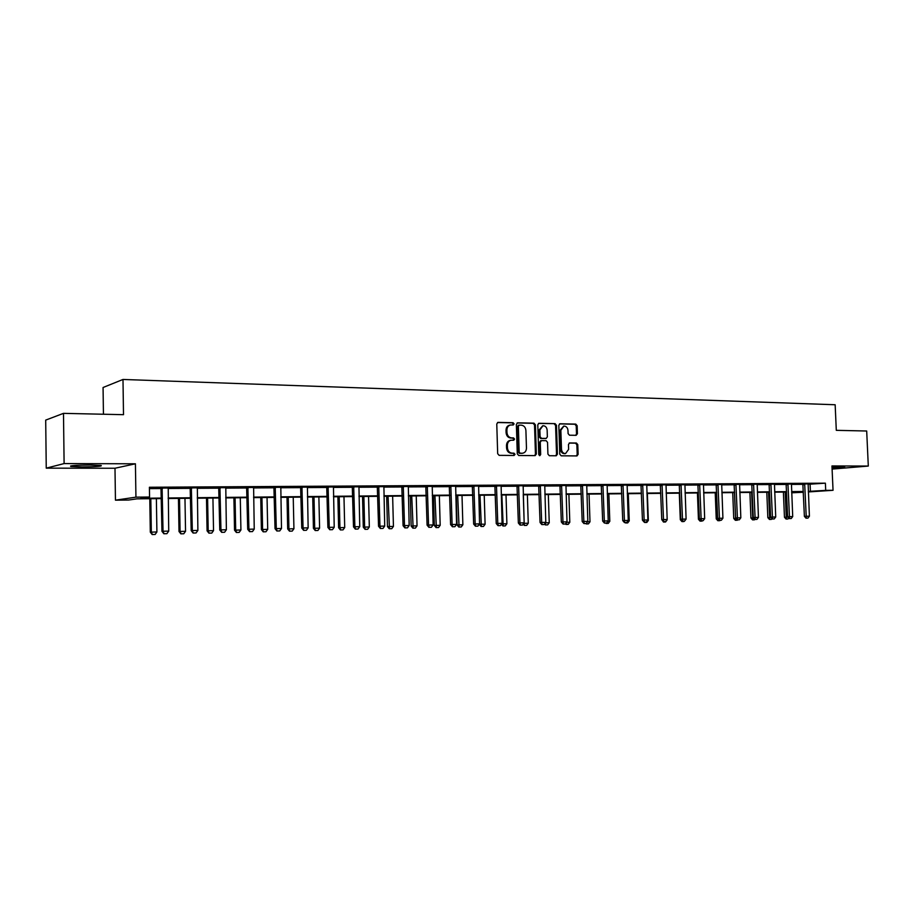 <?xml version="1.0" encoding="UTF-8"?>
<svg xmlns="http://www.w3.org/2000/svg" width="914" height="914" viewBox="0 0 914 914"><rect width="100%" height="100%" fill="white"/><g stroke="black" fill="none" stroke-linecap="round" stroke-linejoin="round"><path stroke-width="1.37" d="M514.079 423.879L513.062 422.714L497.947 422.382L496.77 423.993L497.673 453.687L499.135 455.355L514.091 455.469L515.028 454.327L514.011 453.173L512.091 453.15C509.361 452.818 507.818 451.048 507.441 447.849L507.361 445.392C507.487 442.479 508.755 440.754 511.189 440.217L513.725 440.217L514.559 439.086L513.542 437.932L511.623 437.897C508.892 437.543 507.339 435.772 506.973 432.573L506.893 430.117C507.007 427.238 508.264 425.524 510.663 424.987L513.257 424.999L514.079 423.879M512.765 424.987L513.2 424.027L512.194 422.862L497.513 422.531M513.645 455.458L514.148 454.441L513.131 453.287L511.212 453.275L512.091 453.15M513.2 440.217L513.679 439.223L512.663 438.069L510.743 438.034L511.623 437.897M832.06 468.162L844.719 467.088L832.014 467.203M90.052 465.02C75.702 465.169 69.281 465.649 70.778 466.46L82.032 466.928C96.187 466.78 102.562 466.3 101.146 465.5L90.052 465.02M576.151 435.315L577.419 433.739L577.145 425.718L575.774 424.107L559.951 423.765L558.82 425.33L559.779 454.201L561.173 455.812L576.974 455.926L578.116 454.349L577.785 444.638L576.414 443.027L569.593 442.947L568.462 444.524L568.622 449.357L565.549 453.584C563.207 453.515 561.847 452.076 561.493 449.277L560.853 430.288L563.858 426.107C566.234 426.153 567.617 427.592 567.982 430.425L568.097 433.579L569.479 435.201L576.151 435.315M808.033 484.306L825.388 483.175L825.708 490.372L833.042 490.304L808.342 491.938M63.489 413.357L64.106 463.581L46.248 468.151L45.7 420.109L63.489 413.357L123.504 414.682L122.99 379.459L835.156 404.753L836.299 430.334L866.689 431.008L868.3 466.06L831.957 465.946L833.042 490.304M46.248 468.151L114.993 468.242L135.421 463.798L64.106 463.581M135.421 463.798L135.935 497.159L149.565 497.022L140.847 498.279L161.424 498.061M825.388 483.175L149.405 487.253L149.565 497.022M535.41 424.827L533.982 423.171L517.701 422.816L516.364 424.416L517.278 453.847L518.729 455.503L535.158 455.618L536.347 454.007L535.41 424.827L534.519 424.964L533.091 423.319L517.096 422.965M539.111 423.285L555.084 423.639L556.477 425.273L557.426 454.178L556.272 455.766L549.325 455.72L547.92 454.098L547.532 442.319L546.126 440.685L541.431 440.628L540.265 442.216L540.665 454.532L539.831 455.652L538.746 454.509L537.798 424.873L538.7 423.353M832.106 469.099L868.3 466.06M122.99 379.459L103.065 387.502L103.442 414.236M149.428 488.624L161.195 488.544M168.039 488.499L190.398 488.35M197.161 488.305L218.937 488.167M225.621 488.122L246.837 487.985M253.441 487.939L274.12 487.802M280.644 487.756L300.809 487.63M307.264 487.585L326.926 487.459M333.302 487.413L352.484 487.288M358.791 487.253L377.505 487.128M383.743 487.082L402 486.968M408.17 486.922L425.981 486.808M432.094 486.774L449.482 486.659M455.515 486.614L472.504 486.499M478.479 486.465L495.057 486.351M500.975 486.317L517.175 486.214M523.025 486.168L538.849 486.065M544.641 486.031L560.099 485.928M565.835 485.894L580.938 485.791M586.617 485.757L601.389 485.654M607.01 485.62L621.451 485.528M627.015 485.494L641.137 485.403M646.644 485.357L660.445 485.265M665.906 485.231L679.41 485.151M684.815 485.106L698.022 485.026M703.38 484.991L716.302 484.9M721.614 484.866L734.262 484.786M739.517 484.751L751.891 484.671M757.1 484.637L769.211 484.557M774.375 484.523L786.234 484.443M791.353 484.409L802.96 484.34M168.165 488.03L161.047 488.076M197.275 487.848L190.249 487.893M225.735 487.665L218.789 487.71M253.555 487.482L246.689 487.528M280.758 487.311L273.983 487.356M307.367 487.139L300.672 487.185M333.404 486.979L326.789 487.013M358.894 486.819L352.347 486.854M383.834 486.659L377.368 486.694M408.261 486.499L401.863 486.545M432.185 486.351L425.855 486.385M455.606 486.202L449.357 486.237M478.559 486.054L472.378 486.088M501.055 485.905L494.942 485.951M523.105 485.768L517.05 485.802M544.744 485.551L538.723 485.665M565.915 485.494L559.985 485.528M586.697 485.357L580.824 485.403M607.09 485.22L601.275 485.265M627.095 485.083L621.337 485.14M646.724 484.957L641.022 485.014M665.986 484.831L660.342 484.888M684.894 484.706L679.308 484.774M703.449 484.58L697.919 484.649M721.683 484.466L716.199 484.534M739.586 484.351L734.159 484.42M757.169 484.237L751.788 484.306M774.444 484.123L769.12 484.203M791.421 484.009L786.143 484.089M808.102 483.906L802.869 483.986M803.349 492.269L791.695 492.806M161.424 498.587L136.883 498.85L128.611 500.038L115.45 500.175L135.935 497.159M114.993 468.242L115.45 500.175M808.319 491.412L825.708 490.372M168.176 497.993L190.626 497.764M197.298 497.696L219.166 497.467M225.769 497.399L247.077 497.182M253.601 497.113L274.371 496.908M280.815 496.839L301.072 496.633M307.435 496.565L327.189 496.359M333.484 496.291L352.747 496.096M358.985 496.028L377.779 495.845M383.937 495.776L402.274 495.594M408.375 495.525L426.267 495.342M432.299 495.274L449.768 495.102M455.743 495.034L472.801 494.862M478.696 494.805L495.354 494.634M501.203 494.577L517.473 494.405M523.254 494.348L539.157 494.177M544.881 494.12L560.408 493.96M566.074 493.903L581.258 493.754M586.868 493.686L601.709 493.537M607.262 493.48L621.771 493.332M627.278 493.274L641.457 493.126M646.906 493.069L660.776 492.932M666.169 492.875L679.742 492.737M685.089 492.68L698.353 492.543M703.654 492.486L716.645 492.36M721.889 492.303L734.593 492.178M739.792 492.12L752.233 491.995M757.386 491.938L769.554 491.812M774.661 491.766L786.577 491.641M791.638 491.583L803.303 491.469M791.684 492.635L803.326 491.869L791.661 491.983M786.6 492.04L774.684 492.155M769.577 492.212L757.398 492.338M752.245 492.395L739.814 492.52M734.616 492.577L721.9 492.715M716.656 492.772L703.666 492.909M698.376 492.954L685.1 493.103M679.753 493.16L666.192 493.297M660.788 493.354L646.918 493.503M641.468 493.56L627.29 493.709M621.783 493.766L607.284 493.914M601.72 493.971L586.891 494.131M581.27 494.188L566.097 494.348M560.431 494.405L544.893 494.565M539.169 494.634L523.276 494.794L524.19 523.334L528.269 523.242L527.367 494.748M517.484 494.851L501.215 495.022M495.377 495.091L478.719 495.262M472.812 495.319L455.755 495.502M449.779 495.571L432.311 495.754M426.278 495.811L408.387 496.005M402.286 496.062L383.949 496.256M377.79 496.325L358.996 496.519M352.758 496.588L333.496 496.782M327.201 496.85L307.447 497.056M301.083 497.125L280.827 497.342M274.383 497.399L253.612 497.627M247.088 497.684L225.769 497.913M219.177 497.981L197.31 498.21M190.638 498.279L168.176 498.518M810.101 484.294L810.41 491.389M510.366 425.033L509.784 425.136C507.384 425.673 506.128 427.386 506.025 430.254L506.893 430.117M510.743 438.034C508.013 437.68 506.47 435.898 506.093 432.722L506.025 430.254M510.96 440.251L510.309 440.354C507.887 440.879 506.607 442.604 506.493 445.518L507.361 445.392M511.212 453.275C508.492 452.933 506.939 451.162 506.562 447.974L506.493 445.518M534.644 455.618L535.444 454.121L534.519 424.964M519.301 425.136L518.364 426.255L519.175 452.064L520.18 453.218L522.648 453.218C525.07 452.693 526.35 450.979 526.464 448.054L525.904 430.471C525.539 427.306 524.008 425.547 521.311 425.17L519.301 425.136M519.003 425.181L517.484 426.392L518.364 426.255M521.905 453.31L519.301 453.344L518.295 452.19L517.484 426.392M538.517 423.445L555.084 423.639M555.735 455.778L556.523 454.292L555.575 425.421L554.181 423.788M541.225 440.674L539.374 442.353L539.763 454.646L540.665 454.532M539.386 455.572L539.763 454.646M547.143 430.106C546.755 427.238 545.361 425.787 542.927 425.741L539.866 429.968L540.083 436.721L541.499 438.354L546.206 438.423L547.36 436.835L547.143 430.106M542.722 425.775L538.974 430.106L539.866 429.968M545.509 438.503L540.608 438.492L539.191 436.858L538.974 430.106M563.675 426.13L559.951 430.425L560.853 430.288M565.549 453.584L564.635 453.698C562.293 453.63 560.945 452.19 560.579 449.402L559.951 430.425M576.426 455.926L577.191 454.464L576.871 444.764L575.5 443.153L569.193 443.073M575.786 435.304L576.494 433.876L576.231 425.867L574.86 424.245L559.517 423.902M149.782 498.713L150.307 532.165L156.911 531.959L156.374 498.644M152.17 534.541L155.129 534.462L152.17 534.541L150.307 532.165M150.81 498.701L151.336 532.085L152.341 534.53M156.911 531.959L155.129 534.462M164.052 533.742L166.896 533.673L164.052 533.742L163.035 531.24L161.961 531.32L160.967 487.848M168.233 487.802L168.724 531.103L163.035 531.24L162.098 487.848M166.896 533.673L168.724 531.103M161.961 531.32L163.869 533.753M178.447 498.404L179.007 531.491L185.542 531.285L184.971 498.336M180.869 533.845L183.771 533.765L180.869 533.845L179.007 531.491M179.521 498.393L180.081 531.411L181.041 533.833M185.542 531.285L183.771 533.765M206.484 498.119L207.078 530.828L213.533 530.623L212.928 498.05M208.929 533.159L211.774 533.079L208.929 533.159L207.078 530.828M207.604 498.107L208.198 530.748L209.112 533.148M213.533 530.623L211.774 533.079M193.288 533.033L196.064 532.965L193.288 533.033L192.328 530.554L191.197 530.634L190.169 487.665M197.344 487.619L197.881 530.428L192.328 530.554L191.346 487.653M196.064 532.965L197.881 530.428M191.197 530.634L193.105 533.045M221.862 532.336L224.581 532.268L221.862 532.336L220.948 529.892L219.771 529.971L218.709 487.482M225.792 487.436L226.375 529.766L220.948 529.892L219.931 487.482M224.581 532.268L226.375 529.766M219.771 529.971L221.668 532.348M233.904 497.833L234.532 530.177L240.919 529.983L240.279 497.764M236.372 532.485L239.171 532.405L236.372 532.485L234.532 530.177M235.069 497.822L235.698 530.109L236.566 532.474M240.919 529.983L239.171 532.405M260.741 497.547L261.393 529.549L267.711 529.355L267.048 497.479M263.221 531.834L265.974 531.754L263.221 531.834L261.393 529.549M261.941 497.536L262.604 529.48L263.426 531.822M267.711 529.355L265.974 531.754M287.007 497.273L287.682 528.932L293.931 528.738L293.234 497.205M289.498 531.183L292.206 531.114L289.498 531.183L287.682 528.932M288.241 497.262L288.927 528.852L289.715 531.171M293.931 528.738L292.206 531.114M249.808 531.662L252.458 531.594L249.808 531.662L248.928 529.24L247.717 529.32L246.62 487.311M253.612 487.265L254.241 529.115L248.928 529.24L247.877 487.299M252.458 531.594L254.241 529.115M247.717 529.32L249.602 531.674M277.125 531L279.718 530.931L277.125 531L276.291 528.6L275.034 528.68L273.903 487.139M280.815 487.093L281.489 528.486L276.291 528.6L275.217 487.128M279.718 530.931L281.489 528.486M275.034 528.68L276.908 531.011M303.848 530.349L306.384 530.291L303.848 530.349L303.06 527.984L301.769 528.063L300.603 486.968M307.424 486.934L308.144 527.858L303.06 527.984L301.94 486.968M306.384 530.291L308.144 527.858M301.769 528.063L303.631 530.36M329.988 529.72L332.468 529.663L329.988 529.72L329.246 527.367L327.909 527.458L326.721 486.808M333.461 486.762L334.216 527.252L329.246 527.367L328.103 486.796M332.468 529.663L334.216 527.252M327.909 527.458L329.76 529.732M355.569 529.103L358.002 529.035L355.569 529.103L354.872 526.772L353.501 526.852L352.278 486.648M358.951 486.602L359.739 526.658L354.872 526.772L353.695 486.636M358.002 529.035L359.739 526.658M353.501 526.852L355.34 529.115M380.612 528.486L383 528.429L380.612 528.486L379.95 526.19L378.545 526.27L377.299 486.488M383.891 486.442L384.714 526.087L379.95 526.19L378.75 486.477M383 528.429L384.714 526.087M378.545 526.27L380.384 528.509M405.131 527.892L407.461 527.835L405.131 527.892L404.514 525.619L403.074 525.699L401.806 486.339M408.318 486.294L409.175 525.516L404.514 525.619L403.28 486.328M407.461 527.835L409.175 525.516M403.074 525.699L404.891 527.915M429.146 527.309L431.431 527.264L429.146 527.309L428.552 525.059L427.089 525.15L425.787 486.179M432.231 486.145L433.122 524.956L428.552 525.059L427.306 486.179M431.431 527.264L433.122 524.956M427.089 525.15L428.906 527.332M452.659 526.75L454.898 526.692L452.659 526.75L452.11 524.51L450.602 524.602L449.288 486.031M455.663 485.997L456.577 524.408L452.11 524.51L450.831 486.031M454.898 526.692L456.577 524.408M450.602 524.602L452.419 526.761M475.703 526.19L477.896 526.133L475.703 526.19L475.177 523.973L473.658 524.065L472.321 485.894M478.616 485.848L479.564 523.882L475.177 523.973L473.886 485.882M477.896 526.133L479.564 523.882M473.658 524.065L475.451 526.201M498.279 525.641L500.426 525.584L498.279 525.641L497.787 523.448L496.233 523.539L494.874 485.745M501.112 485.711L502.083 523.356L497.787 523.448L496.473 485.745M500.426 525.584L502.083 523.356M496.233 523.539L498.016 525.653M520.409 525.104L522.511 525.047L520.409 525.104L519.94 522.934L518.364 523.025L516.993 485.608M523.151 485.574L524.156 522.842L519.94 522.934L518.604 485.597M522.511 525.047L524.156 522.842M518.364 523.025L520.146 525.116M542.093 524.579L544.161 524.522L542.093 524.579L541.671 522.431L540.06 522.511L538.666 485.483M544.767 485.437L545.795 522.34L541.671 522.431L540.311 485.46M544.161 524.522L545.795 522.34M540.06 522.511L541.831 524.59M563.367 524.065L565.389 524.008L563.367 524.065L562.967 521.94L561.333 522.02L559.928 485.345M565.96 485.3L567.011 521.848L562.967 521.94L561.584 485.334M565.389 524.008L567.011 521.848M561.333 522.02L563.093 524.076M584.229 523.551L586.205 523.505L584.229 523.551L583.84 521.448L582.195 521.54L580.778 485.22M586.742 485.174L587.816 521.357L583.84 521.448L582.458 485.197M586.205 523.505L587.816 521.357M582.195 521.54L583.955 523.573M604.68 523.059L606.633 523.014L604.68 523.059L604.325 520.98L602.669 521.06L601.229 485.106M607.125 485.048L608.221 520.889L604.325 520.98L602.92 485.071M606.633 523.014L608.221 520.889M602.669 521.06L604.405 523.071M624.753 522.568L626.661 522.522L624.753 522.568L624.422 520.512L622.742 520.592L621.292 484.98M627.13 484.923L628.249 520.42L624.422 520.512L623.005 484.946M626.661 522.522L628.249 520.42M622.742 520.592L624.468 522.591M644.439 522.1L646.312 522.054L644.439 522.1L644.141 520.055L642.439 520.135L640.977 484.854M646.758 484.797L647.889 519.963L644.141 520.055L642.702 484.82M646.312 522.054L647.889 519.963M642.439 520.135L644.164 522.111M663.77 521.631L665.609 521.586L663.77 521.631L663.495 519.598L661.77 519.689L660.296 484.74M666.02 484.671L667.174 519.518L663.495 519.598L662.044 484.694M665.609 521.586L667.174 519.518M661.77 519.689L663.484 521.643M312.714 496.999L313.422 528.326L319.592 528.132L318.872 496.942M315.227 530.554L317.889 530.486L315.227 530.554L313.422 528.326M313.993 496.988L314.702 528.246L315.444 530.543M319.592 528.132L317.889 530.486M337.883 496.736L338.614 527.732L344.715 527.549L343.972 496.679M340.408 529.949L343.024 529.869L340.408 529.949L338.614 527.732M339.197 496.725L339.928 527.664L340.636 529.926M344.715 527.549L343.024 529.869M362.527 496.485L363.281 527.161L369.325 526.967L368.559 496.416M365.074 529.343L367.645 529.275L365.074 529.343L363.281 527.161M363.875 496.462L364.629 527.081L365.303 529.332M369.325 526.967L367.645 529.275M386.668 496.222L387.456 526.59L393.431 526.407L392.643 496.165M389.238 528.749L391.763 528.68L389.238 528.749L387.456 526.59M388.05 496.211L389.467 528.738M393.431 526.407L391.763 528.68M410.329 495.982L411.129 526.03L417.035 525.847L416.236 495.914M412.899 528.166L415.39 528.109L412.899 528.166L411.129 526.03M411.734 495.959L413.139 528.155M417.035 525.847L415.39 528.109M433.51 495.731L434.333 525.493L440.182 525.31L439.348 495.674M436.092 527.607L438.537 527.538L436.092 527.607L434.333 525.493M434.938 495.719L436.332 527.595M440.182 525.31L438.537 527.538M456.223 495.502L457.069 524.956L462.861 524.773L462.016 495.434M458.817 527.047L461.227 526.978L458.817 527.047L457.069 524.956M457.686 495.479L459.068 527.035M462.861 524.773L461.227 526.978M479.347 524.156L485.094 524.248L484.226 495.205M481.107 526.51L483.472 526.441L481.107 526.51L479.359 524.43M479.987 495.251L481.358 526.487M485.094 524.248L483.472 526.441M501.683 523.893L506.893 523.745L506.013 494.977M502.951 525.973L505.282 525.904L502.951 525.973L501.455 524.202M501.855 495.022L503.203 525.961M506.893 523.745L505.282 525.904M524.385 525.447L526.67 525.39L524.385 525.447L523.231 524.088M523.768 523.356L524.636 525.436M528.269 523.242L526.67 525.39M545.418 522.831L549.245 522.751L548.32 494.531M545.395 524.933L547.657 524.876L545.395 524.933L544.573 523.973M545.281 523.025L545.658 524.922M549.245 522.751L547.657 524.876M566.646 522.34L569.81 522.26L568.885 494.314M566.017 524.43L568.234 524.373L565.515 523.848M566.04 523.151L566.28 524.419M569.81 522.26L568.234 524.373M587.451 521.848L589.998 521.791L589.05 494.108M586.24 523.939L588.433 523.871L585.885 523.516M586.388 523.265L586.514 523.928M589.998 521.791L588.433 523.871M607.856 521.368L609.809 521.323L608.85 493.903M606.096 523.448L608.256 523.391L605.742 523.037M609.809 521.323L608.256 523.391M627.884 520.9L629.255 520.866L628.284 493.697M625.587 522.968L627.712 522.911L625.233 522.568M629.255 520.866L627.712 522.911M647.535 520.443L648.346 520.42L647.363 493.491M644.724 522.511L646.815 522.454L644.37 522.1M648.346 520.42L646.815 522.454M663.507 522.043L665.575 521.985L663.507 522.043L662.159 520.123M667.094 519.975L665.575 521.985M681.958 521.597L683.992 521.54L681.958 521.597L680.302 519.712L681.124 519.666M679.296 493.16L680.302 519.712M682.141 520.831L682.244 521.586M700.078 521.151L702.089 521.094L700.078 521.151L698.433 519.278L699.747 519.221M697.416 492.966L698.433 519.278M700.193 519.735L700.364 521.14M717.878 520.717L719.866 520.66L717.878 520.717L716.245 518.866L718.027 518.786M715.216 492.783L716.245 518.866M717.958 518.706L718.164 520.706M682.735 521.163L684.54 521.129L682.735 521.163L682.484 519.163L680.747 519.243L679.262 484.626M684.917 484.557L686.094 519.072L682.484 519.163L681.021 484.58M684.54 521.129L686.094 519.072M680.747 519.243L682.45 521.186M701.358 520.717L703.14 520.672L701.358 520.717L701.129 518.729L699.381 518.809L697.885 484.511M703.483 484.443L704.671 518.638L701.129 518.729L699.656 484.466M703.14 520.672L704.671 518.638M699.381 518.809L701.072 520.729M719.649 520.272L721.386 520.226L719.649 520.272L719.432 518.295L717.673 518.387L716.165 484.397M721.706 484.329L722.917 518.215L719.432 518.295L717.947 484.351M721.386 520.226L722.917 518.215M717.673 518.387L719.352 520.283M737.609 519.837L739.312 519.792L737.609 519.837L737.415 517.884L735.633 517.964L734.113 484.283M739.609 484.214L740.831 517.804L737.415 517.884L735.919 484.237M739.312 519.792L740.831 517.804M735.633 517.964L737.312 519.849M735.37 520.294L737.324 520.237L735.37 520.294L733.748 518.455L735.987 518.364M732.708 492.6L733.748 518.455M734.433 492.577L735.667 520.283M755.25 519.415L756.929 519.369L755.25 519.415L755.078 517.473L753.285 517.553L751.754 484.18M757.192 484.1L758.437 517.393L755.078 517.473L753.57 484.123M756.929 519.369L758.437 517.393M753.285 517.553L754.941 519.426M752.565 519.872L754.496 519.815L752.565 519.872L750.942 518.055L753.627 517.952M749.891 492.418L750.942 518.055M751.639 492.406L752.85 519.86M772.57 518.992L774.227 518.946L772.57 518.992L772.421 517.073L770.616 517.153L769.085 484.066M774.466 483.997L775.723 516.993L772.421 517.073L770.902 484.02M774.227 518.946L775.723 516.993M770.616 517.153L772.273 519.003M769.462 519.46L771.359 519.403L769.462 519.46L767.84 517.655L770.959 517.541M766.789 492.246L767.84 517.655M768.537 492.223L769.748 519.449M771.942 518.638L771.359 519.403M789.593 518.581L791.216 518.535L789.593 518.581L789.468 516.673L787.651 516.753L786.109 483.963M791.444 483.883L792.712 516.593L789.468 516.673L787.937 483.906M791.216 518.535L792.712 516.593M787.651 516.753L789.296 518.592M786.063 519.049L787.937 519.003L786.063 519.049L784.463 517.267L787.994 517.141M783.389 492.063L784.463 517.267M785.16 492.052L786.36 519.038M788.736 517.964L787.937 519.003M806.331 518.169L807.919 518.135L806.331 518.169L806.217 516.284L804.389 516.364L802.835 483.86M808.125 483.78L809.404 516.204L806.217 516.284L804.674 483.803M807.919 518.135L809.404 516.204M804.389 516.364L806.022 518.181M512.194 422.862L513.062 422.714M513.131 453.287L514.011 453.173M512.663 438.069L513.542 437.932M506.093 432.722L506.973 432.573M506.562 447.974L507.441 447.849M535.444 454.121L536.347 454.007M533.091 423.319L533.982 423.171M518.295 452.19L519.175 452.064M519.301 453.344L520.18 453.218M521.311 453.355L522.191 453.241M555.575 425.421L556.477 425.273M556.523 454.292L557.426 454.178M539.374 442.353L540.265 442.216M539.191 436.858L540.083 436.721M540.608 438.492L541.499 438.354M545.155 438.56L546.058 438.423M560.579 449.402L561.493 449.277M575.5 443.153L576.414 443.027M576.871 444.764L577.785 444.638M577.191 454.464L578.116 454.349M574.86 424.245L575.774 424.107M576.231 425.867L577.145 425.718M576.494 433.876L577.419 433.739M162.246 488.293L161.172 488.464M162.349 488.876L161.275 489.036M191.494 488.099L190.375 488.27M191.586 488.682L190.466 488.841M220.08 487.916L218.903 488.087M220.171 488.487L219.006 488.647M248.025 487.733L246.814 487.905M248.117 488.293L246.906 488.464M275.354 487.562L274.097 487.722M275.445 488.11L274.189 488.282M302.077 487.391L300.786 487.55M302.168 487.939L300.877 488.099M328.229 487.219L326.904 487.379M328.32 487.756L326.995 487.916M353.832 487.048L352.461 487.208M353.912 487.585L352.553 487.745M378.876 486.888L377.482 487.048M378.967 487.425L377.562 487.585M403.405 486.728L401.977 486.888M403.497 487.253L402.057 487.413M427.421 486.579L425.958 486.728M427.512 487.093L426.05 487.253M450.956 486.419L449.459 486.579M451.036 486.945L449.539 487.093M474 486.271L472.481 486.431M474.08 486.785L472.561 486.934M496.588 486.134L495.034 486.282M496.668 486.636L495.125 486.785M518.718 485.985L517.153 486.134M518.809 486.488L517.233 486.636M540.425 485.848L538.826 485.997M540.505 486.339L538.906 486.488M561.699 485.711L560.076 485.86M561.779 486.202L560.156 486.351M582.561 485.574L580.927 485.722M582.641 486.065L581.007 486.202M603.034 485.437L601.366 485.585M603.114 485.928L601.446 486.065M623.108 485.311L621.429 485.46M623.188 485.791L621.509 485.928M642.816 485.185L641.114 485.323M642.885 485.654L641.194 485.802M662.147 485.06L660.434 485.197M662.216 485.528L660.502 485.665M681.124 484.934L679.388 485.083M681.193 485.403L679.468 485.54M699.758 484.82L698.01 484.957M699.827 485.277L698.079 485.414M718.05 484.694L716.29 484.831M718.118 485.151L716.359 485.288M736.021 484.58L734.239 484.717M736.09 485.037L734.308 485.174M753.662 484.466L751.879 484.603M753.73 484.911L751.948 485.048M771.005 484.351L769.2 484.489M771.073 484.797L769.268 484.934M788.028 484.249L786.223 484.386M788.108 484.683L786.291 484.82M804.766 484.134L802.949 484.271M804.846 484.569L803.018 484.706M70.778 466.46L70.778 465.889M518.295 425.284L519.175 425.136M521.757 453.333L522.648 453.218M540.528 440.754L541.431 440.628M545.304 438.549L546.206 438.423"/></g></svg>
